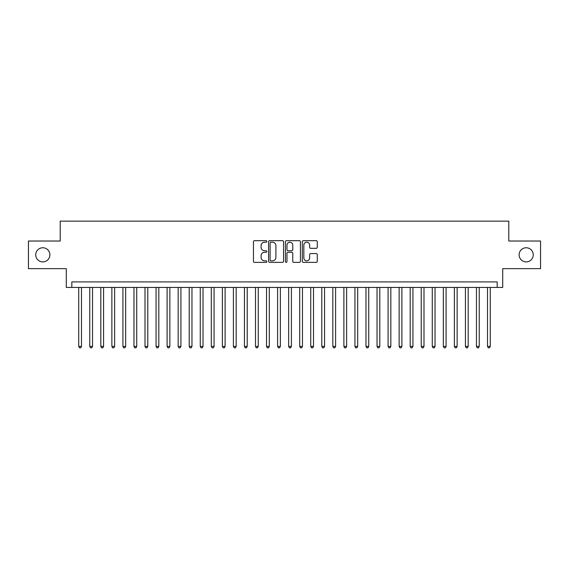 <?xml version="1.0" encoding="UTF-8"?>
<svg xmlns="http://www.w3.org/2000/svg" width="569" height="569" viewBox="0 0 569 569"><rect width="100%" height="100%" fill="white"/><g stroke="black" fill="none" stroke-linecap="round" stroke-linejoin="round"><path stroke-width="0.85" d="M266.825 241.434A0.761 0.761 0 0 0 266.064 240.673L254.542 240.673A1.081 1.081 0 0 0 253.454 241.761L253.454 261.278A1.081 1.081 0 0 0 254.542 262.366L266.064 262.366A0.761 0.761 0 0 0 266.825 261.605A0.761 0.761 0 0 0 266.064 260.844L264.571 260.844A3.471 3.471 0 0 1 261.1 257.373L261.1 255.751A3.471 3.471 0 0 1 264.571 252.28L266.064 252.28A0.761 0.761 0 0 0 266.825 251.519A0.761 0.761 0 0 0 266.064 250.758L264.571 250.758A3.471 3.471 0 0 1 261.1 247.287L261.1 245.666A3.471 3.471 0 0 1 264.571 242.195L266.064 242.195A0.761 0.761 0 0 0 266.825 241.434M519.113 254.834A7.07 7.07 0 0 0 526.19 261.904A7.07 7.07 0 0 0 533.26 254.834A7.07 7.07 0 0 0 526.19 247.764A7.07 7.07 0 0 0 519.113 254.834M35.74 254.834A7.07 7.07 0 0 0 42.81 261.904A7.07 7.07 0 0 0 49.887 254.834A7.07 7.07 0 0 0 42.81 247.764A7.07 7.07 0 0 0 35.74 254.834M316.193 248.319A1.081 1.081 0 0 0 317.282 247.238L317.282 241.761A1.081 1.081 0 0 0 316.193 240.673L303.398 240.673A1.081 1.081 0 0 0 302.31 241.761L302.31 261.278A1.081 1.081 0 0 0 303.398 262.366L316.193 262.366A1.081 1.081 0 0 0 317.282 261.278L317.282 254.663A1.081 1.081 0 0 0 316.193 253.582L310.717 253.582A1.081 1.081 0 0 0 309.636 254.663L309.636 257.949A2.902 2.902 0 0 1 306.734 260.844A2.902 2.902 0 0 1 303.832 257.949L303.832 245.097A2.902 2.902 0 0 1 306.734 242.195A2.902 2.902 0 0 1 309.636 245.097L309.636 247.238A1.081 1.081 0 0 0 310.717 248.319L316.193 248.319M497.185 287.43L502.712 287.43L502.712 268.646L540.55 268.646L540.55 241.021L508.786 241.021L508.786 221.135L60.214 221.135L60.214 241.021L28.45 241.021L28.45 268.646L66.289 268.646L66.289 287.43L497.185 287.43L497.185 281.904L71.815 281.904L71.815 287.43M283.554 241.761A1.081 1.081 0 0 0 282.466 240.673L269.67 240.673A1.081 1.081 0 0 0 268.582 241.761L268.582 261.278A1.081 1.081 0 0 0 269.67 262.366L282.466 262.366A1.081 1.081 0 0 0 283.554 261.278L283.554 241.761M286.534 240.673L299.33 240.673A1.081 1.081 0 0 1 300.418 241.761L300.418 261.278A1.081 1.081 0 0 1 299.33 262.366L293.853 262.366A1.081 1.081 0 0 1 292.772 261.278L292.772 253.361A1.081 1.081 0 0 0 291.684 252.28L288.049 252.28A1.081 1.081 0 0 0 286.968 253.361L286.968 261.605A0.761 0.761 0 0 1 286.207 262.366A0.761 0.761 0 0 1 285.446 261.605L285.446 241.761A1.081 1.081 0 0 1 286.534 240.673M270.865 242.195A0.761 0.761 0 0 0 270.104 242.956L270.104 260.09A0.761 0.761 0 0 0 270.865 260.844L272.437 260.844A3.471 3.471 0 0 0 275.908 257.373L275.908 245.666A3.471 3.471 0 0 0 272.437 242.195L270.865 242.195M292.772 245.147A2.902 2.902 0 0 0 289.87 242.245A2.902 2.902 0 0 0 286.968 245.147L286.968 249.677A1.081 1.081 0 0 0 288.049 250.758L291.684 250.758A1.081 1.081 0 0 0 292.772 249.677L292.772 245.147M78.721 287.43L78.721 346.429L81.481 346.429L81.481 287.43M81.481 346.429L80.656 347.865L79.546 347.865L78.721 346.429M89.767 287.43L89.767 346.429L92.534 346.429L92.534 287.43M92.534 346.429L91.701 347.865L90.599 347.865L89.767 346.429M100.82 287.43L100.82 346.429L103.579 346.429L103.579 287.43M103.579 346.429L102.754 347.865L101.645 347.865L100.82 346.429M111.865 287.43L111.865 346.429L114.632 346.429L114.632 287.43M114.632 346.429L113.8 347.865L112.698 347.865L111.865 346.429M122.918 287.43L122.918 346.429L125.678 346.429L125.678 287.43M125.678 346.429L124.846 347.865L123.743 347.865L122.918 346.429M133.964 287.43L133.964 346.429L136.724 346.429L136.724 287.43M136.724 346.429L135.899 347.865L134.789 347.865L133.964 346.429M145.01 287.43L145.01 346.429L147.776 346.429L147.776 287.43M147.776 346.429L146.944 347.865L145.842 347.865L145.01 346.429M156.062 287.43L156.062 346.429L158.822 346.429L158.822 287.43M158.822 346.429L157.997 347.865L156.888 347.865L156.062 346.429M167.108 287.43L167.108 346.429L169.868 346.429L169.868 287.43M169.868 346.429L169.043 347.865L167.94 347.865L167.108 346.429M178.161 287.43L178.161 346.429L180.921 346.429L180.921 287.43M180.921 346.429L180.089 347.865L178.986 347.865L178.161 346.429M189.207 287.43L189.207 346.429L191.966 346.429L191.966 287.43M191.966 346.429L191.141 347.865L190.032 347.865L189.207 346.429M200.252 287.43L200.252 346.429L203.019 346.429L203.019 287.43M203.019 346.429L202.187 347.865L201.085 347.865L200.252 346.429M211.305 287.43L211.305 346.429L214.065 346.429L214.065 287.43M214.065 346.429L213.24 347.865L212.13 347.865L211.305 346.429M222.351 287.43L222.351 346.429L225.111 346.429L225.111 287.43M225.111 346.429L224.286 347.865L223.183 347.865L222.351 346.429M233.404 287.43L233.404 346.429L236.163 346.429L236.163 287.43M236.163 346.429L235.331 347.865L234.229 347.865L233.404 346.429M244.45 287.43L244.45 346.429L247.209 346.429L247.209 287.43M247.209 346.429L246.384 347.865L245.275 347.865L244.45 346.429M255.495 287.43L255.495 346.429L258.262 346.429L258.262 287.43M258.262 346.429L257.43 347.865L256.327 347.865L255.495 346.429M266.548 287.43L266.548 346.429L269.308 346.429L269.308 287.43M269.308 346.429L268.483 347.865L267.373 347.865L266.548 346.429M277.594 287.43L277.594 346.429L280.353 346.429L280.353 287.43M280.353 346.429L279.528 347.865L278.426 347.865L277.594 346.429M288.647 287.43L288.647 346.429L291.406 346.429L291.406 287.43M291.406 346.429L290.574 347.865L289.472 347.865L288.647 346.429M299.692 287.43L299.692 346.429L302.452 346.429L302.452 287.43M302.452 346.429L301.627 347.865L300.517 347.865L299.692 346.429M310.738 287.43L310.738 346.429L313.505 346.429L313.505 287.43M313.505 346.429L312.673 347.865L311.57 347.865L310.738 346.429M321.791 287.43L321.791 346.429L324.55 346.429L324.55 287.43M324.55 346.429L323.725 347.865L322.616 347.865L321.791 346.429M332.837 287.43L332.837 346.429L335.596 346.429L335.596 287.43M335.596 346.429L334.771 347.865L333.669 347.865L332.837 346.429M343.889 287.43L343.889 346.429L346.649 346.429L346.649 287.43M346.649 346.429L345.817 347.865L344.714 347.865L343.889 346.429M354.935 287.43L354.935 346.429L357.695 346.429L357.695 287.43M357.695 346.429L356.87 347.865L355.76 347.865L354.935 346.429M365.981 287.43L365.981 346.429L368.748 346.429L368.748 287.43M368.748 346.429L367.915 347.865L366.813 347.865L365.981 346.429M377.034 287.43L377.034 346.429L379.793 346.429L379.793 287.43M379.793 346.429L378.968 347.865L377.859 347.865L377.034 346.429M388.079 287.43L388.079 346.429L390.839 346.429L390.839 287.43M390.839 346.429L390.014 347.865L388.911 347.865L388.079 346.429M399.132 287.43L399.132 346.429L401.892 346.429L401.892 287.43M401.892 346.429L401.06 347.865L399.957 347.865L399.132 346.429M410.178 287.43L410.178 346.429L412.938 346.429L412.938 287.43M412.938 346.429L412.112 347.865L411.003 347.865L410.178 346.429M421.224 287.43L421.224 346.429L423.99 346.429L423.99 287.43M423.99 346.429L423.158 347.865L422.056 347.865L421.224 346.429M432.276 287.43L432.276 346.429L435.036 346.429L435.036 287.43M435.036 346.429L434.211 347.865L433.101 347.865L432.276 346.429M443.322 287.43L443.322 346.429L446.082 346.429L446.082 287.43M446.082 346.429L445.257 347.865L444.154 347.865L443.322 346.429M454.368 287.43L454.368 346.429L457.135 346.429L457.135 287.43M457.135 346.429L456.302 347.865L455.2 347.865L454.368 346.429M465.421 287.43L465.421 346.429L468.18 346.429L468.18 287.43M468.18 346.429L467.355 347.865L466.246 347.865L465.421 346.429M476.466 287.43L476.466 346.429L479.233 346.429L479.233 287.43M479.233 346.429L478.401 347.865L477.299 347.865L476.466 346.429M487.519 287.43L487.519 346.429L490.279 346.429L490.279 287.43M490.279 346.429L489.454 347.865L488.344 347.865L487.519 346.429"/></g></svg>
